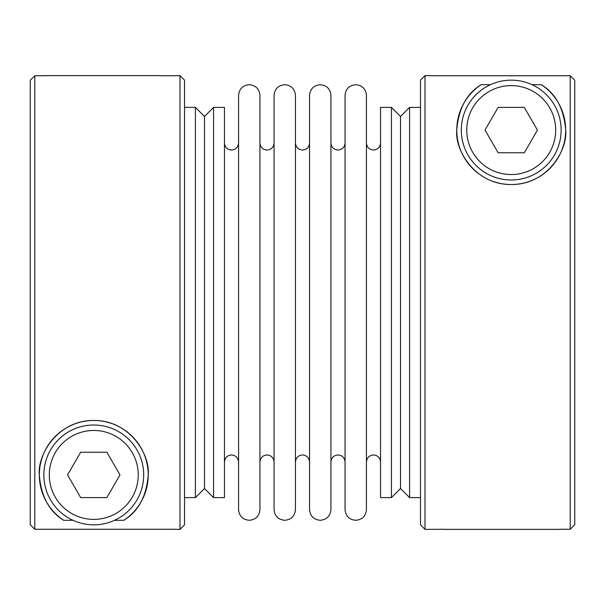 <?xml version="1.0" encoding="UTF-8"?>
<svg xmlns="http://www.w3.org/2000/svg" width="605" height="605" viewBox="0 0 605 605"><rect width="100%" height="100%" fill="white"/><g stroke="black" fill="none" stroke-linecap="round" stroke-linejoin="round"><path stroke-width="0.91" d="M345.054 151.008L345.054 462.016C344.593 457.69 342.241 455.338 337.991 454.96C333.748 455.338 331.396 457.69 330.935 462.016L330.935 462.016M295.444 151.008L295.444 142.984C295.898 147.31 298.25 149.662 302.5 150.04C306.75 149.662 309.102 147.31 309.556 142.984L309.556 462.016C309.102 457.69 306.75 455.338 302.5 454.96C298.25 455.338 295.898 457.69 295.444 462.016M274.065 151.008L274.065 453.992M238.574 151.008L238.574 453.992M309.556 142.984L309.556 453.992M380.545 142.984C380.084 147.31 377.732 149.662 373.489 150.04C369.239 149.662 366.887 147.31 366.426 142.984L366.426 95.386C365.798 88.897 362.236 85.335 355.74 84.7C349.244 85.335 345.682 88.897 345.054 95.386L345.054 453.992M461.312 130.075A49.913 49.913 0 0 0 511.225 179.987A49.913 49.913 0 0 0 561.137 130.075A49.913 49.913 0 0 0 511.225 80.162A49.913 49.913 0 0 0 461.312 130.075A49.913 49.913 0 0 0 511.225 179.987A49.913 49.913 0 0 0 561.137 130.075M43.862 474.925A49.913 49.913 0 0 0 93.775 524.837A49.913 49.913 0 0 0 143.688 474.925A49.913 49.913 0 0 0 93.775 425.012A49.913 49.913 0 0 0 43.862 474.925A49.913 49.913 0 0 0 93.775 524.837A49.913 49.913 0 0 0 143.688 474.925M570.212 529.262L570.212 75.738L574.75 80.283L574.75 524.716L570.212 529.262L559.141 529.262M425.012 529.375L425.012 75.625L420.475 80.162L420.475 524.837L425.012 529.375L444.07 529.262M400.51 116.462L391.435 107.388L391.435 497.613L400.51 488.537L400.51 116.462L409.585 107.388L409.585 497.613L420.475 497.613M391.435 107.388L380.545 107.388L380.545 497.613L391.435 497.613M345.054 142.984C344.593 147.31 342.241 149.662 337.991 150.04C333.748 149.662 331.396 147.31 330.935 142.984L330.935 509.614C330.3 516.103 326.738 519.665 320.249 520.3C313.753 519.665 310.191 516.103 309.556 509.614L309.556 95.386C310.191 88.897 313.753 85.335 320.249 84.7C326.738 85.335 330.3 88.897 330.935 95.386L330.935 302.5L330.935 95.386M274.065 142.984C273.604 147.31 271.252 149.662 267.009 150.04C262.759 149.662 260.407 147.31 259.946 142.984L259.946 509.614C259.318 516.103 255.756 519.665 249.26 520.3C242.764 519.665 239.202 516.103 238.574 509.614L238.574 95.386C239.202 88.897 242.764 85.335 249.26 84.7C255.756 85.335 259.318 88.897 259.946 95.386L259.946 151.008M213.565 107.388L213.565 497.613L224.455 497.613L224.455 107.388L213.565 107.388L204.49 116.462L204.49 488.537L195.415 497.613L195.415 107.388L204.49 116.462M179.987 529.375L184.525 524.837L184.525 80.162L179.987 75.625L179.987 529.375L175.45 529.375M45.859 75.738L34.788 75.738L34.788 529.262L175.45 529.262M34.788 75.738L30.25 80.283L30.25 524.716L34.788 529.262M72.978 520.3L63.676 520.3C49.179 511.437 41.057 496.312 39.325 474.925C37.2 455.399 57.195 420.225 93.775 420.475C130.355 420.225 150.35 455.399 148.225 474.925C146.493 496.312 138.371 511.437 123.874 520.3L114.572 520.3M175.45 75.738L160.93 75.738M570.212 75.738L429.55 75.738M532.022 84.7L541.324 84.7C555.821 93.563 563.943 108.688 565.675 130.075C567.8 149.601 547.805 184.775 511.225 184.525C474.645 184.775 454.65 149.601 456.775 130.075C458.507 108.688 466.629 93.563 481.126 84.7L490.428 84.7M123.874 520.3A54.45 54.45 0 0 0 93.775 420.475A54.45 54.45 0 0 0 63.676 520.3M481.126 84.7A54.45 54.45 0 0 0 478.366 173.491M493.574 181.583A54.45 54.45 0 0 0 541.324 84.7M366.426 95.386L366.426 509.614C365.798 516.103 362.236 519.665 355.74 520.3C349.244 519.665 345.682 516.103 345.054 509.614L345.054 302.5M80.677 497.613L67.578 474.925L80.677 452.238L106.873 452.238L119.971 474.925L106.873 497.613L80.677 497.613M498.127 152.762L485.029 130.075L498.127 107.388L524.323 107.388L537.421 130.075L524.323 152.762L498.127 152.762M466.757 130.075A44.467 44.467 0 0 0 511.225 174.542A44.467 44.467 0 0 0 555.692 130.075A44.467 44.467 0 0 0 511.225 85.608A44.467 44.467 0 0 0 466.757 130.075M49.307 474.925A44.467 44.467 0 0 0 93.775 519.392A44.467 44.467 0 0 0 138.243 474.925A44.467 44.467 0 0 0 93.775 430.458A44.467 44.467 0 0 0 49.307 474.925M366.426 462.016L366.426 462.016C366.887 457.69 369.239 455.338 373.489 454.96C377.732 455.338 380.084 457.69 380.545 462.016M284.751 84.7C278.262 85.335 274.7 88.897 274.065 95.386L274.065 509.614C274.7 516.103 278.262 519.665 284.751 520.3C291.247 519.665 294.809 516.103 295.444 509.614L295.444 95.386C294.809 88.897 291.247 85.335 284.751 84.7M259.946 462.016C260.407 457.69 262.759 455.338 267.009 454.96C271.252 455.338 273.604 457.69 274.065 462.016M224.455 462.016C224.916 457.69 227.268 455.338 231.511 454.96C235.761 455.338 238.113 457.69 238.574 462.016M224.455 142.984C224.916 147.31 227.268 149.662 231.511 150.04C235.761 149.662 238.113 147.31 238.574 142.984M409.585 107.388L420.475 107.388M366.426 453.992L366.426 509.614M330.935 453.992L330.935 509.614M184.525 107.388L195.415 107.388M45.746 75.625L160.93 75.625M175.45 75.625L179.987 75.625M425.012 75.625L429.55 75.625M444.07 529.375L559.254 529.375M184.525 497.613L195.415 497.613M204.49 488.537L213.565 497.613M400.51 488.537L409.585 497.613"/></g></svg>
